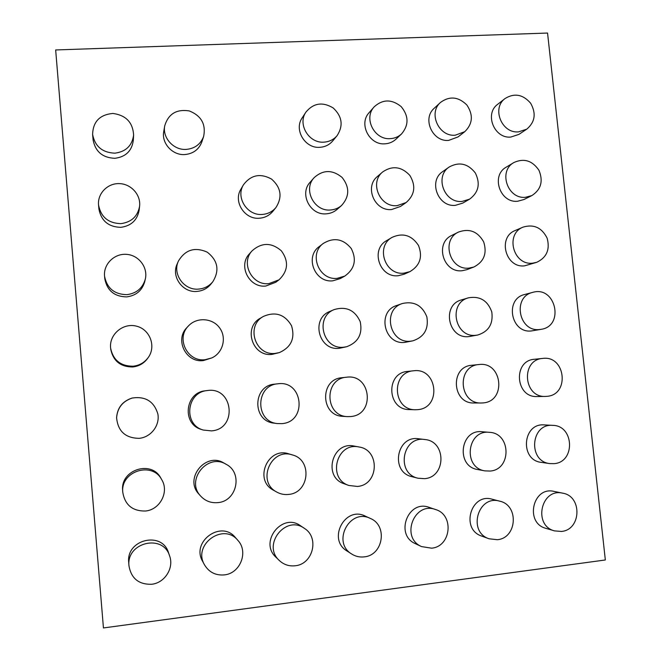<?xml version="1.0" encoding="UTF-8"?>
<svg xmlns="http://www.w3.org/2000/svg" width="661" height="661" viewBox="0 0 661 661"><rect width="100%" height="100%" fill="white"/><g stroke="black" fill="none" stroke-linecap="round" stroke-linejoin="round"><path stroke-width="0.99" d="M103.438 627.95L55.664 49.955L547.556 33.05L605.336 559.983L103.438 627.95M133.613 135.15L133.266 140.636C131.787 151.005 125.664 156.897 114.898 158.31C102.653 157.797 95.391 151.683 93.11 139.975L92.606 134.431C93.027 121.657 99.786 114.667 112.882 113.452C125.97 115.221 132.878 122.45 133.613 135.15C132.101 145.734 125.846 151.741 114.857 153.17C102.356 152.633 94.936 146.387 92.606 134.431M139.587 206.273L139.116 210.314C137.232 220.253 131.126 225.93 120.789 227.334C108.536 226.971 101.257 220.906 98.935 209.149L98.555 205.059C97.374 193.557 107.603 183.097 119.393 183.618C131.192 183.907 141.008 194.954 139.587 206.273C137.662 216.42 131.423 222.203 120.872 223.641C108.363 223.261 100.926 217.064 98.555 205.059M145.313 279.107L144.726 281.652C142.132 290.534 136.133 295.616 126.73 296.888C114.493 296.673 107.181 290.683 104.818 278.901L104.562 276.273C103.256 264.26 114.295 253.312 126.532 254.353C138.785 255.121 148.138 267.474 145.313 279.107C142.669 288.171 136.538 293.36 126.937 294.657C114.436 294.434 106.983 288.303 104.562 276.273M148.287 357.452L147.634 358.386C143.949 363.401 138.975 366.26 132.712 366.971C120.608 366.929 113.295 361.088 110.767 349.429L110.643 348.306C108.85 334.648 122.963 322.585 136.381 326.137C149.898 329.277 156.376 346.29 148.287 357.452C144.528 362.575 139.446 365.5 133.051 366.219C120.69 366.177 113.213 360.212 110.643 348.306M116.6 417.843L116.6 417.512C117.402 407.738 122.5 401.268 131.894 398.12L132.217 398.038C145.519 396.079 154.071 401.417 157.88 414.059C159.979 425.444 150.972 437.227 139.215 438.334C125.499 438.169 117.964 431.336 116.6 417.843C117.41 407.854 122.616 401.252 132.217 398.038M122.772 492.321L122.649 490.421C120.327 469.74 151.468 459.808 160.788 478.035L161.722 479.663C169.356 491.776 160.045 509.829 145.42 511.019C132.497 511.193 124.946 504.963 122.772 492.321C120.401 471.186 152.212 461.039 161.722 479.663M128.969 565.857L128.713 562.387C125.995 539.343 162.193 530.783 168.522 552.745L169.629 555.975C174.174 568.014 164.746 582.952 151.675 584.266C138.793 584.613 131.225 578.482 128.969 565.857C126.193 542.301 163.168 533.543 169.629 555.975M203.646 136.397L201.878 141.793C198.969 149.444 193.309 153.699 184.915 154.55C172.612 155.583 161.317 143.305 163.754 131.481L164.729 125.83C168.357 113.89 176.537 108.925 189.269 110.924C201.258 115.716 206.05 124.21 203.646 136.397C200.671 144.205 194.904 148.535 186.336 149.394C173.777 150.444 162.251 137.901 164.729 125.83M212.867 281.66L210.9 284.131C207.347 288.436 202.753 290.857 197.127 291.402C182.874 293.071 170.976 276.761 177.156 263.979L178.42 261.07C185.303 249.66 194.912 246.693 207.265 252.172C217.857 260.484 219.725 270.316 212.867 281.66C209.24 286.048 204.555 288.526 198.804 289.072C184.262 290.774 172.108 274.125 178.42 261.07M211.859 357.898L203.299 360.592C185.981 362.988 174.454 339.63 186.989 327.492L188.459 325.923C196.755 316.892 212.536 317.924 219.609 327.864C226.921 337.631 223.03 352.834 211.859 357.898L205.117 359.716C187.443 362.162 175.677 338.308 188.459 325.923M203.2 430.03L201.415 429.452C181.684 424.131 184.997 392.378 205.348 390.808L207.207 390.568C233.267 386.255 237.869 429.08 211.47 430.889L203.2 430.03C183.064 424.602 186.435 392.171 207.207 390.568M200.729 496.147L198.986 494.188C183.766 478.655 205.844 451.488 224.013 463.097L226.277 464.377C243.066 472.863 236.911 501.302 217.882 502.616C211.09 503.228 205.373 501.071 200.729 496.147C185.196 480.283 207.736 452.537 226.277 464.377M204.456 564.758L202.63 561.363C190.847 541.615 221.278 519.703 235.366 537.517L237.877 540.384C248.734 551.753 240.282 573.492 224.335 574.896C215.593 575.615 208.967 572.236 204.456 564.758C192.425 544.598 223.501 522.198 237.877 540.384M275.943 207.529L272.737 211.454C269.3 215.511 264.887 217.766 259.5 218.213C244.686 219.824 232.978 201.539 240.935 189.145L243.496 184.741C251.031 174.859 260.384 172.984 271.58 179.106C281.099 187.592 282.553 197.069 275.943 207.529C272.439 211.669 267.936 213.966 262.442 214.42C247.33 216.056 235.382 197.383 243.496 184.741M279.033 279.81L275.744 282.28L265.805 286.039C249.189 288.138 237.778 265.656 249.461 253.783L252.205 250.709C261.814 242.347 271.531 242.38 281.355 250.816C288.923 261.293 288.146 270.96 279.033 279.81L268.887 283.635C251.932 285.767 240.298 262.822 252.205 250.709M279.33 352.602L272.158 354.362C252.428 357.147 242.818 327.311 260.475 318.139L263.458 316.396C275.455 311.281 284.808 314.38 291.518 325.683C295.277 338.275 291.22 347.248 279.33 352.602L275.381 353.371C255.253 356.205 245.446 325.749 263.458 316.396M277.339 423.569L274.059 423.131C252.048 421.231 252.593 385.594 274.571 384.165L277.86 383.793C303.135 379.951 307.489 421.908 281.925 423.635L277.339 423.569C254.882 421.635 255.435 385.247 277.86 383.793M276.794 492.081L273.505 490.231C253.452 480.126 267.854 446.406 288.865 453.876L292.459 454.95C312.603 459.932 309.389 492.999 288.518 494.436C284.354 494.882 280.446 494.098 276.794 492.081C256.328 481.762 271.018 447.332 292.459 454.95M279.297 560.495L275.951 557.223C258.798 541.913 282.338 512.176 300.581 525.801L304.424 528.387C319.594 537.542 313.05 564.296 295.161 565.766C289.064 566.419 283.776 564.668 279.297 560.495C261.797 544.862 285.808 514.489 304.424 528.387M337.11 135.629L332.739 140.925C329.409 144.809 325.146 146.932 319.941 147.304C305.101 148.766 293.649 129.738 302.217 117.815L305.985 112.031C313.603 102.976 322.684 101.629 333.243 107.991C342.2 116.485 343.489 125.697 337.11 135.629C333.722 139.587 329.368 141.76 324.064 142.132C308.927 143.602 297.252 124.185 305.985 112.031M341.572 205.48L337.093 209.405C334.028 212.032 330.45 213.511 326.36 213.817C310.257 215.651 299.036 193.673 310.207 182.139L314.149 177.652C323.13 169.646 332.433 169.563 342.076 177.421C349.76 187.195 349.586 196.548 341.572 205.48C338.449 208.165 334.796 209.669 330.632 209.975C314.206 211.842 302.755 189.41 314.149 177.652M344.835 276.058L340.275 278.578L332.83 280.809C314.884 283.123 304.481 256.757 319.304 246.52L323.444 243.339C333.987 237.117 343.249 238.836 351.247 248.495C356.874 259.699 354.734 268.887 344.835 276.058L337.25 278.331C318.949 280.685 308.332 253.774 323.444 243.339M346.637 346.736L339.349 348.289C318.759 351.173 310.48 318.577 329.946 311.405L334.317 309.538C346.24 306.109 354.866 310.133 360.195 321.601C362.773 333.995 358.254 342.373 346.637 346.736L343.918 347.182C322.923 350.123 314.471 316.85 334.317 309.538M347.529 416.62L342.869 416.331C320.445 415.943 319.643 379.075 341.952 377.712L346.579 377.208C371.185 373.589 375.506 414.901 350.636 416.554L347.529 416.62C324.658 416.223 323.832 378.596 346.579 377.208M348.901 485.471L344.191 483.778C322.585 477.085 332.227 440.928 354.114 446.076L359.006 446.985C380.282 449.86 378.935 484.951 357.403 486.446L348.901 485.471C326.865 478.638 336.689 441.73 359.006 446.985M351.71 554.034L346.926 550.943C327.178 539.343 345.067 505.648 365.236 516.101L370.375 518.455C387.924 525.445 383.223 555.339 364.219 556.868C359.716 557.397 355.552 556.455 351.71 554.034C331.558 542.202 349.801 507.788 370.375 518.455M401.574 133.902L395.989 139.165C392.931 141.991 389.288 143.536 385.057 143.809C369.408 145.412 358.369 123.83 369.135 112.643L374.192 106.826C382.744 99.125 391.733 99.051 401.169 106.595C408.804 115.981 408.944 125.086 401.574 133.902C398.459 136.777 394.749 138.356 390.436 138.628C374.49 140.248 363.236 118.228 374.192 106.826M406.135 202.539L400.434 206.472L391.643 209.52C374.704 211.495 364.153 186.848 377.481 176.446L382.727 171.901C392.403 165.382 401.425 166.531 409.795 175.347C416.083 185.766 414.86 194.83 406.135 202.539L397.17 205.645C379.91 207.645 369.144 182.494 382.727 171.901M409.886 271.646L404.094 274.232L398.269 275.703C379.621 278.124 370.143 249.379 386.677 240.604L392.13 237.34C402.921 232.532 411.704 235.225 418.479 245.421C422.883 256.84 420.016 265.582 409.886 271.646L403.954 273.15C384.95 275.604 375.283 246.28 392.13 237.34M412.836 340.845L404.945 342.365C384.091 345.265 376.654 311.323 396.823 305.448L402.491 303.482C414.15 300.97 422.272 305.44 426.857 316.875C428.815 329.046 424.147 337.036 412.836 340.845L410.787 341.15C389.536 344.1 381.942 309.472 402.491 303.482M415.348 409.746L409.39 409.589C387.04 410.018 385.437 372.73 407.672 371.416L413.579 370.788C437.557 367.318 441.903 408.052 417.669 409.655L415.348 409.746C392.568 410.175 390.915 372.126 413.579 370.788M418.066 478.233L412.034 476.705C389.998 472.152 396.592 435.037 418.661 438.772L424.808 439.524C446.406 441.102 446.291 477.135 424.602 478.663L418.066 478.233C395.609 473.59 402.318 435.706 424.808 439.524M421.536 546.589L415.405 543.681C394.501 534.848 408.184 499.187 429.179 507.384L435.558 509.54C454.363 514.82 451.166 546.622 431.583 548.184L421.536 546.589C400.219 537.583 414.158 501.178 435.558 509.54M464.79 131.679L458.04 136.926L448.662 140.396C432.459 142.09 421.925 118.526 434.285 108.214L440.573 102.381C449.645 95.82 458.412 96.696 466.873 105.008C473.441 114.915 472.747 123.805 464.79 131.679L455.239 135.208C438.73 136.918 427.989 112.882 440.573 102.381M469.591 199.159L462.725 203.117L455.388 205.331C437.954 207.38 428.064 180.841 442.796 171.546L449.273 166.96C459.238 161.573 467.914 163.564 475.3 172.926C480.564 183.642 478.655 192.384 469.591 199.159L462.122 201.415C444.366 203.497 434.277 176.429 449.273 166.96M473.863 267.019L466.881 269.663L462.163 270.721C443.192 273.175 434.459 242.942 451.926 235.349L458.61 232.019C469.384 228.185 477.746 231.482 483.678 241.901C487.273 253.345 484.001 261.723 473.863 267.019L469.054 268.093C449.736 270.589 440.813 239.753 458.61 232.019M477.672 335.036L468.988 336.573C448.158 339.457 441.284 304.837 461.659 299.846L468.558 297.797C479.927 295.864 487.669 300.565 491.784 311.909C493.387 323.865 488.686 331.574 477.672 335.036L476.044 335.259C454.826 338.192 447.803 302.878 468.558 297.797M481.241 403.003L474.061 402.987C451.975 403.912 449.827 366.541 471.822 365.269L478.944 364.533C502.327 361.17 506.723 401.367 483.084 402.913L481.241 403.003C458.751 403.945 456.536 365.822 478.944 364.533M484.934 470.88L477.647 469.525C455.627 466.393 460.147 428.931 482.1 431.74L489.446 432.335C511.027 433.071 511.779 469.533 490.173 471.062L484.934 470.88C462.502 467.691 467.079 429.476 489.446 432.335M489.049 538.781L481.654 536.071C460.32 529.254 470.888 492.643 492.156 499.22L499.733 501.178C519.141 505.153 517.15 538.128 497.312 539.715L489.049 538.781C467.31 531.841 478.06 494.478 499.733 501.178M526.776 129.151L518.91 134.39L510.796 137.067C494.238 138.818 484.216 113.742 497.708 104.298L505.169 98.464C514.498 92.829 522.991 94.424 530.643 103.223C536.352 113.419 535.063 122.062 526.776 129.151L518.513 131.869C501.649 133.646 491.437 108.074 505.169 98.464M531.874 195.582L523.884 199.556L517.662 201.233C499.956 203.324 490.66 175.454 506.276 167.134L513.928 162.515C523.975 157.996 532.303 160.573 538.93 170.249C543.425 181.081 541.07 189.525 531.874 195.582L525.545 197.284C507.516 199.407 498.03 170.984 513.928 162.515M536.625 262.351L524.578 265.846C505.5 268.316 497.345 237.134 515.299 230.482L523.157 227.095C533.807 223.955 541.805 227.632 547.134 238.15C550.175 249.536 546.672 257.6 536.625 262.351L532.626 263.161C513.2 265.664 504.872 233.87 523.157 227.095M541.095 329.335L531.543 330.921C510.87 333.772 504.384 298.822 524.735 294.484L532.799 292.352C555.678 285.453 564.825 326.071 541.095 329.335L539.756 329.509C518.703 332.409 512.077 296.764 532.799 292.352M545.432 396.426L537.079 396.534C515.34 397.782 512.787 360.493 534.46 359.27L542.747 358.419C565.56 355.155 570.005 394.84 546.936 396.336L545.432 396.426C523.297 397.691 520.67 359.667 542.747 358.419M549.845 463.592L541.367 462.386C519.571 460.254 522.578 422.751 544.284 424.916L552.786 425.37C574.169 425.51 575.566 462.122 554.174 463.65L549.845 463.592C527.643 461.419 530.684 423.164 552.786 425.37M554.529 530.89L545.928 528.362C524.537 523.058 532.749 486.025 554.009 491.404L562.734 493.18C582.391 496.171 581.341 529.849 561.453 531.444L554.529 530.89C532.733 525.487 541.078 487.702 562.734 493.18"/></g></svg>
